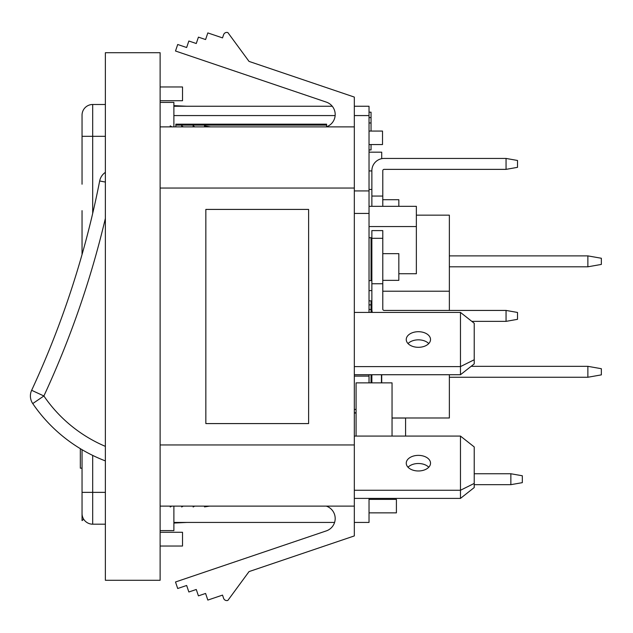 <?xml version="1.0" encoding="UTF-8"?>
<svg xmlns="http://www.w3.org/2000/svg" width="633" height="633" viewBox="0 0 633 633"><rect width="100%" height="100%" fill="white"/><g stroke="black" fill="none" stroke-linecap="round" stroke-linejoin="round"><path stroke-width="0.95" d="M369.031 290.61L371.864 290.61L371.864 312.417M371.864 189.457L369.031 189.457M398.837 206.318L398.837 199.712L382.783 199.712M382.783 196.056L382.783 170.712A1.345 1.345 0 0 1 384.136 169.367L506.052 169.367L517.509 167.341L517.509 160.466L506.052 158.44L384.136 158.44A12.272 12.272 0 0 0 371.864 170.712L371.864 196.056L382.783 196.056L382.783 206.318M506.052 169.367L506.052 158.44M371.864 196.056L371.864 206.318M371.049 312.417L371.049 300.857L369.031 300.857M371.049 304.877L369.031 304.877M371.049 309.466L369.031 309.466M369.031 117.58L371.049 117.58L371.049 131.063M371.049 122.976L369.031 122.976M369.031 149.942L371.049 149.942L371.049 144.553M371.049 117.58L371.049 112.183L369.031 112.183M371.049 374.728L371.049 382.878M369.031 280.625L371.049 280.625L371.049 237.739L369.031 237.739M369.031 512.857L396.408 512.857L396.408 499.374L369.031 499.374M369.031 144.553L382.514 144.553L382.514 131.063L369.031 131.063M398.837 273.749L416.364 273.749L416.364 226.551L369.031 226.551M369.031 206.318L416.364 206.318L416.364 226.551M405.579 436.082L405.579 418.049L392.049 418.049M381.454 382.878L381.454 374.728M371.864 382.878L371.864 374.728M173.885 523.056L186.83 522.439M173.885 522.439L334.572 522.439M354.33 522.439L369.031 522.439L369.031 498.4M354.33 409.416L356.086 409.416M369.031 382.878L369.031 376.113L354.33 376.113M356.086 412.795L354.33 412.795M326.296 506.115A13.079 13.079 0 0 1 326.296 530.897L175.499 581.988L177.707 588.508L186.648 585.478L188.856 591.99L196.27 589.481L198.43 595.867L205.583 593.445L207.83 600.084L222.523 595.107L223.607 598.304A3.371 3.371 0 0 0 227.88 600.408L249.03 571.599L354.33 535.922L354.33 97.078L249.03 61.401L227.88 32.592A3.371 3.371 0 0 0 223.607 34.696L222.523 37.893L223.607 34.696L222.523 37.893L207.83 32.916L205.583 39.555L198.43 37.133L196.27 43.519L188.856 41.01L186.648 47.522L177.707 44.492L175.499 51.012L326.296 102.103A13.079 13.079 0 0 1 326.296 126.885M205.844 209.42L205.844 423.58L308.611 423.58L308.611 209.42L205.844 209.42M160.125 188.041L354.33 188.041M160.125 126.885L354.33 126.885M160.125 444.959L354.33 444.959M160.125 506.115L354.33 506.115M222.523 595.107L223.607 598.304L222.523 595.107M160.125 532.282L182.518 532.282L182.518 546.034L160.125 546.034M160.125 86.966L182.518 86.966L182.518 100.718L160.125 100.718M173.885 506.115L173.885 530.596L160.125 530.596M160.125 102.404L173.885 102.404L173.885 126.885M369.031 152.173L381.707 152.173L381.707 158.685M381.707 374.728L381.707 382.878M449.359 374.728L449.359 417.986L392.049 417.986M449.359 310.431L449.359 291.212L382.783 291.212M449.359 291.212L449.359 215.149L416.364 215.149M449.359 377.252L587.867 377.252L587.867 366.333L471.118 366.333M587.867 377.252L601.35 374.878L601.35 368.707L587.867 366.333M587.867 266.802L587.867 255.882L601.35 258.256L601.35 264.428L587.867 266.802L449.359 266.802M587.867 255.882L449.359 255.882M82.045 254.545L82.045 210.639M82.045 129.662L82.045 184.219L82.045 129.662M354.33 213.432L369.031 213.432L369.031 312.417M369.031 374.728L369.031 376.113M175.839 126.885L175.839 125.12L326.612 125.12L326.612 126.774L326.612 124.163L175.839 124.163L175.839 126.885M186.83 106.249L173.885 105.632M173.885 106.249L332.254 106.249M354.33 106.249L369.031 106.249L369.031 213.432M105.371 524.187L92.695 524.187A10.65 10.65 0 0 1 82.045 513.537A10.65 10.65 0 0 0 92.695 524.187L92.695 492.363L105.371 492.363M83.714 519.266L82.045 520.579L82.045 449.691L82.045 513.537M92.695 213.368L92.695 136.324L82.045 136.324L82.045 115.151A10.65 10.65 -0 0 1 92.695 104.492L105.371 104.492M418.389 331.708A12.138 7.802 0 0 0 406.251 339.51A12.138 7.802 0 0 0 418.389 347.311A12.138 7.802 0 0 0 430.527 339.51A12.138 7.802 0 0 0 418.389 331.708M408.032 343.577A12.138 7.802 180 0 1 418.389 339.842A12.138 7.802 180 0 1 428.747 343.577M354.33 366.594L460.468 366.594L460.468 374.728L474.22 363.888L474.22 323.257L460.468 312.417L354.33 312.417M474.22 359.758L460.468 366.594L460.468 312.417M460.468 374.728L354.33 374.728M408.032 467.241A12.138 7.802 180 0 1 418.389 463.506A12.138 7.802 180 0 1 428.747 467.241M418.389 455.372A12.138 7.802 0 0 0 406.251 463.174A12.138 7.802 0 0 0 418.389 470.976A12.138 7.802 0 0 0 430.527 463.174A12.138 7.802 0 0 0 418.389 455.372M474.22 483.422L460.468 490.266L460.468 498.4L474.22 487.56L474.22 446.93L460.468 436.082L354.33 436.082M354.33 490.266L460.468 490.266L460.468 436.082M460.468 498.4L354.33 498.4M171.907 126.885L170.245 125.872L170.111 126.885M183.372 126.885L181.703 125.872L181.568 126.885M194.837 126.885L193.168 125.872L193.033 126.885M210.528 126.885L204.499 125.975L204.499 126.885M209.634 506.115L204.506 506.891L204.506 506.115M194.616 506.115L193.168 506.993L193.041 506.115M183.151 506.115L181.703 506.993L181.576 506.115M171.685 506.115L170.245 506.993L170.111 506.115M105.371 580.287L160.125 580.287L160.125 52.713L105.371 52.713L105.371 580.287M371.864 243.404L371.049 243.404M382.783 280.356L398.837 280.356L398.837 253.651L382.783 253.651M471.807 321.358L506.052 321.358L517.509 319.333L517.509 312.449L506.052 310.431L384.136 310.431A1.345 1.345 0 0 1 382.783 309.086L382.783 283.742L371.864 283.742L371.864 309.086A12.272 12.272 0 0 0 372.323 312.417M506.052 310.431L506.052 321.358M382.783 283.742L382.783 230.594L371.864 230.594L371.864 283.742M105.371 182.075L99.674 180.959A13.483 13.483 0 0 1 105.371 172.366A13.483 13.483 0 0 0 99.674 180.959A917.067 917.067 0 0 1 31.65 390.3A13.483 13.483 0 0 0 32.742 403.577A154.618 154.618 0 0 0 105.371 460.903A154.618 154.618 0 0 1 64.756 437.87M31.65 390.3A917.067 917.067 0 0 0 99.674 180.959A917.067 917.067 0 0 1 31.65 390.3L43.883 395.973L32.742 403.577M105.371 446.368A141.135 141.135 0 0 1 43.883 395.973L43.717 396.092M474.22 484.672L510.855 484.672L522.32 482.655L522.32 475.771L510.855 473.753L474.22 473.753M510.855 473.753L510.855 484.672M82.045 468.167L80.328 468.167L80.328 448.662M392.049 436.082L392.049 382.878L356.086 382.878L356.086 436.082M356.086 413.017L354.33 413.017M371.864 170.934L369.031 170.934M173.885 115.57L335.134 115.57M354.33 115.57L369.031 115.57M354.33 190.929L369.031 190.929M82.045 492.363L92.695 492.363L92.695 455.412M92.695 104.492L92.695 136.324L105.371 136.324M371.864 238.309L382.783 238.309M43.883 395.973A930.55 930.55 0 0 0 105.371 218.377"/></g></svg>
